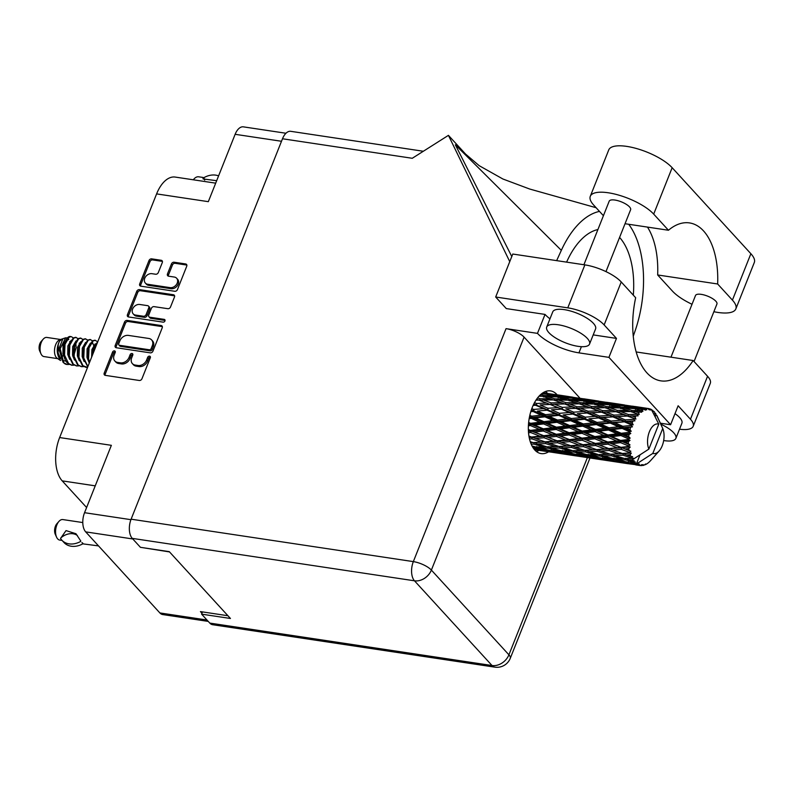 <?xml version="1.0" encoding="UTF-8"?>
<svg xmlns="http://www.w3.org/2000/svg" width="794" height="794" viewBox="0 0 794 794"><rect width="100%" height="100%" fill="white"/><g stroke="black" fill="none" stroke-linecap="round" stroke-linejoin="round"><path stroke-width="1.19" d="M145.352 283.061L146.334 284.143A6.054 4.685 -42.5 0 0 148.696 285.354L171.057 288.708A6.054 4.685 -42.5 0 0 178.213 284.173A6.054 4.685 -42.5 0 0 177.628 279.329L176.645 278.247A6.054 4.685 -42.5 0 0 174.283 277.046L168.576 276.183A2.263 1.747 -42.5 0 1 167.693 275.726A2.263 1.747 -42.5 0 1 167.474 273.92L171.454 263.926A2.263 1.747 -42.5 0 1 174.134 262.228L185.647 263.955A2.263 1.747 -42.5 0 1 186.521 264.412A2.263 1.747 -42.5 0 1 186.739 266.218L177.449 289.582A2.263 1.747 -42.5 0 1 174.769 291.279L140.806 286.168A2.263 1.747 -42.5 0 1 139.923 285.721A2.263 1.747 -42.5 0 1 139.704 283.905L149.004 260.541A2.263 1.747 -42.5 0 1 151.674 258.854L161.202 260.283A2.263 1.747 -42.5 0 1 162.085 260.73A2.263 1.747 -42.5 0 1 162.304 262.546L158.324 272.541A2.263 1.747 -42.5 0 1 155.654 274.238L151.922 273.682A6.054 4.685 -42.5 0 0 145.55 276.788A6.054 4.685 -42.5 0 0 145.352 283.061A6.054 4.685 -42.5 0 0 147.704 284.272L170.075 287.636A6.054 4.685 -42.5 0 0 177.221 283.101A6.054 4.685 -42.5 0 0 176.645 278.247M164.953 320.965A1.588 1.221 -42.5 0 0 164.189 319.377L149.848 317.223A2.263 1.747 -42.5 0 1 148.964 316.766A2.263 1.747 -42.5 0 1 148.746 314.96L151.386 308.33A2.263 1.747 -42.5 0 1 154.056 306.633L167.832 308.697A2.263 1.747 -42.5 0 0 170.512 307L174.491 297.006A2.263 1.747 -42.5 0 0 174.273 295.199A2.263 1.747 -42.5 0 0 173.39 294.743L139.426 289.631A2.263 1.747 -42.5 0 0 136.747 291.329L127.447 314.692A2.263 1.747 -42.5 0 0 127.665 316.508A2.263 1.747 -42.5 0 0 128.549 316.955L163.088 322.146A1.588 1.221 -42.5 0 0 164.953 320.965M141.779 547.523L169.529 551.929M132.797 538.967L85.692 531.881L159.882 612.938L206.986 620.015M227.928 615.737L200.435 611.598L201.954 613.266M161.142 325.53L127.169 320.419A2.263 1.747 -42.5 0 0 124.499 322.116L115.199 345.479A2.263 1.747 -42.5 0 0 115.418 347.296A2.263 1.747 -42.5 0 0 116.301 347.742L150.265 352.854A2.263 1.747 -42.5 0 0 152.944 351.156L162.234 327.793A2.263 1.747 -42.5 0 0 162.016 325.987A2.263 1.747 -42.5 0 0 161.142 325.53L162.125 326.612L128.162 321.501A2.263 1.747 -42.5 0 0 125.482 323.198L116.182 346.561A2.263 1.747 -42.5 0 0 116.063 347.693M114.138 355.186L115.219 352.457A1.588 1.221 -42.5 0 0 112.579 352.06L104.213 373.101A2.263 1.747 -42.5 0 0 104.431 374.907A2.263 1.747 -42.5 0 0 105.304 375.363L139.278 380.475A2.263 1.747 -42.5 0 0 141.947 378.778L150.324 357.737A1.588 1.221 -42.5 0 0 147.684 357.34L146.592 360.059A7.245 5.598 -42.5 0 1 138.037 365.488L135.208 365.061A7.245 5.598 -42.5 0 1 132.39 363.622A7.245 5.598 -42.5 0 1 131.685 357.826L132.777 355.097A1.588 1.221 -42.5 0 0 130.127 354.7L129.045 357.429A7.245 5.598 -42.5 0 1 120.49 362.848L117.661 362.431A7.245 5.598 -42.5 0 1 114.832 360.982A7.245 5.598 -42.5 0 1 114.138 355.186M281.503 141.272L235.133 134.305L208.326 201.666L156.607 193.895L59.639 437.554L111.359 445.325L84.551 512.696L130.921 519.673M86.606 507.525L62.22 480.876A32.276 17.339 -81.4 0 1 59.639 437.554M156.607 193.895A32.276 17.339 -81.4 0 1 175.216 177.072L215.69 183.156M114.832 360.982L115.825 362.054A7.245 5.598 -42.5 0 0 118.643 363.503L117.661 362.431M132.886 354.581A1.588 1.221 -42.5 0 0 131.119 355.781L130.037 358.501A7.245 5.598 -42.5 0 1 121.472 363.93L118.643 363.503M132.39 363.622L133.372 364.694A7.245 5.598 -42.5 0 0 136.191 366.143L135.208 365.061M150.433 357.221A1.588 1.221 -42.5 0 0 148.667 358.422L147.585 361.141A7.245 5.598 -42.5 0 1 139.019 366.57L136.191 366.143M115.329 351.941A1.588 1.221 -42.5 0 0 113.562 353.141L105.195 374.182A2.263 1.747 -42.5 0 0 105.076 375.314M118.713 343.703A1.588 1.221 -42.5 0 0 119.477 345.281L149.292 349.767A1.588 1.221 -42.5 0 0 151.168 348.576L152.309 345.708A7.245 5.598 -42.5 0 0 151.614 339.911A7.245 5.598 -42.5 0 0 148.796 338.462L128.41 335.405A7.245 5.598 -42.5 0 0 119.854 340.834L118.713 343.703M118.862 344.973L119.844 346.045A1.588 1.221 -42.5 0 0 120.46 346.363L119.477 345.281M151.614 339.911L152.597 340.993A7.245 5.598 -42.5 0 1 153.292 346.789L152.15 349.658A1.588 1.221 -42.5 0 1 150.284 350.849L120.46 346.363M128.31 316.905A2.263 1.747 -42.5 0 1 128.439 315.774L137.739 292.41L136.747 291.329M174.611 295.874A2.263 1.747 -42.5 0 0 174.382 295.825L140.409 290.713A2.263 1.747 -42.5 0 0 137.739 292.41M148.964 316.766L149.947 317.848A2.263 1.747 -42.5 0 0 150.83 318.305L165.063 320.439M139.764 304.479A6.054 4.685 -42.5 0 0 133.392 307.586A6.054 4.685 -42.5 0 0 133.194 313.868A6.054 4.685 -42.5 0 0 135.556 315.069L143.426 316.26A2.263 1.747 -42.5 0 0 146.106 314.563L148.746 307.933A2.263 1.747 -42.5 0 0 148.528 306.117A2.263 1.747 -42.5 0 0 147.644 305.66L139.764 304.479M133.194 313.868L134.176 314.94A6.054 4.685 -42.5 0 0 136.538 316.151L135.556 315.069M148.528 306.117L149.51 307.199A2.263 1.747 -42.5 0 1 149.729 309.005L147.088 315.635A2.263 1.747 -42.5 0 1 144.419 317.332L136.538 316.151M186.868 265.087A2.263 1.747 -42.5 0 0 186.63 265.037L175.117 263.3A2.263 1.747 -42.5 0 0 172.447 264.998L168.467 275.002A2.263 1.747 -42.5 0 0 168.338 276.133M162.423 261.415A2.263 1.747 -42.5 0 0 162.194 261.355L152.666 259.926A2.263 1.747 -42.5 0 0 149.987 261.623L140.687 284.986A2.263 1.747 -42.5 0 0 140.568 286.118M235.133 134.305A14.292 7.682 -81.4 0 1 243.371 126.851L285.969 133.253M85.692 531.881A14.292 7.682 -81.4 0 1 84.551 512.696M208.256 621.404L162.73 614.566A14.292 7.682 -81.4 0 1 159.882 612.938M603.42 215.7L593.714 205.09A35.958 12.089 21.7 0 1 590.289 196.307A35.958 12.089 21.7 0 1 608.313 192.783A35.958 12.089 21.7 0 1 653.69 214.112L668.459 230.25L625.037 223.719M590.289 196.307L608.75 149.907A35.958 12.089 21.7 0 1 626.774 146.394A35.958 12.089 21.7 0 1 672.151 167.713L750.876 253.723A35.958 12.089 21.7 0 1 754.3 262.516L735.84 308.906A35.958 12.089 21.7 0 1 713.875 311.714M663.675 440.531A23.056 7.751 -158.3 0 0 664.32 440.64A23.056 7.751 -158.3 0 0 675.873 438.377A23.056 7.751 -158.3 0 0 660.787 424.145M675.873 438.377L681.887 423.252A23.056 7.751 -158.3 0 0 674.999 413.644M577.992 346.323A23.056 7.751 -158.3 0 0 589.545 344.07A23.056 7.751 -158.3 0 0 580.593 333.113A23.056 7.751 -158.3 0 0 558.261 324.766A23.056 7.751 -158.3 0 0 546.709 327.029A23.056 7.751 -158.3 0 0 555.661 337.986A23.056 7.751 -158.3 0 0 577.992 346.323M589.545 344.07L595.569 328.944A23.056 7.751 -158.3 0 0 586.617 317.987A23.056 7.751 -158.3 0 0 564.286 309.64A23.056 7.751 -158.3 0 0 552.733 311.893L546.709 327.029M557.14 394.807A31.7 17.031 98.6 0 0 550.55 390.896A31.7 17.031 98.6 0 0 532.278 407.421A31.7 17.031 98.6 0 0 541.131 453.592A31.7 17.031 98.6 0 0 548.575 451.796M538.957 450.347A31.7 17.031 -81.4 0 1 536.516 451.558M583.908 264.739L609.197 201.19A11.523 3.881 21.7 0 1 614.973 200.058A11.523 3.881 21.7 0 1 626.138 204.237A11.523 3.881 21.7 0 1 630.615 209.715L605.971 271.617M670.97 357.181L695.514 295.497A11.523 3.881 21.7 0 1 701.291 294.366A11.523 3.881 21.7 0 1 712.456 298.544A11.523 3.881 21.7 0 1 716.932 304.023L694.055 361.518M679.525 429.207A28.812 9.687 -158.3 0 0 693.202 426.279A28.812 9.687 -158.3 0 0 690.462 419.242L707.563 376.277A28.812 9.687 21.7 0 1 710.302 383.313L693.202 426.279M604.145 324.925A28.812 9.687 -158.3 0 0 567.779 307.844L495.684 297.006L512.775 254.04L584.87 264.878A28.812 9.687 21.7 0 1 621.236 281.969L604.145 324.925L616.472 338.403L608.929 357.36L670.583 424.73L678.136 405.764L690.462 419.242M495.684 297.006L506.284 308.588L545.031 314.414L537.478 333.371L506.046 328.647A14.292 4.804 21.7 0 1 524.08 337.122L580.067 398.29M549.974 318.821A32.852 11.047 21.7 0 1 545.031 314.414M616.472 338.403L593.197 334.899M621.236 281.969L635.666 297.73A70.08 37.655 98.6 0 0 660.965 380.872A70.08 37.655 98.6 0 0 693.132 360.516L707.563 376.277M599.48 211.393A86.447 46.449 98.6 0 0 561.328 250.348L455.349 144.816L511.783 256.541M524.08 337.122L431.38 570.092L508.914 654.812A14.292 11.056 -42.5 0 1 492.022 665.521A14.292 7.682 98.6 0 0 494.87 667.149L212.643 624.719A14.292 7.682 -81.4 0 1 209.795 623.091L492.022 665.521L414.478 580.801L132.251 538.372A14.292 7.682 -81.4 0 1 131.109 519.187L282.495 138.771L412.265 158.284L448.431 135.347L468.609 157.401M448.431 135.347L509.758 261.633M636.202 351.96L693.132 360.516M202.5 611.906L201.607 614.149L209.795 623.091M132.251 538.372L140.439 547.324L169.281 551.651L230.439 618.476L201.607 614.149M282.495 138.771A14.292 7.682 -81.4 0 1 290.733 131.318L423.341 151.257M545.547 391.482A31.7 17.031 -81.4 0 1 547.542 393.377M670.583 424.73L660.35 423.192M537.478 333.371A32.852 11.047 -158.3 0 0 578.935 352.854L608.929 357.36M633.275 336.199L635.091 330.939A86.447 46.449 98.6 0 0 628.699 224.265M561.328 250.348L556.644 260.64M566.608 262.129A70.08 37.655 -81.4 0 1 597.902 229.555M619.578 237.426A70.08 37.655 -81.4 0 1 633.314 295.16M692.021 304.271A35.958 12.089 21.7 0 1 672.439 291.1L657.66 274.962L717.647 283.984L732.415 300.122A35.958 12.089 21.7 0 1 735.84 308.906M717.647 283.984A70.08 37.655 98.6 0 0 689.51 222.916A70.08 37.655 98.6 0 0 668.459 230.25M657.66 274.962A70.08 37.655 98.6 0 0 647.477 227.094M62.071 540.426L59.749 540.079A10.372 5.578 -81.4 0 1 57.674 538.898A10.372 5.578 -81.4 0 1 56.592 537.201A10.372 5.578 -81.4 0 1 58.964 521.38A10.372 5.578 -81.4 0 1 62.835 519.564L82.784 522.561M80.631 541.478A18.56 14.352 137.5 0 1 61.813 540.148A18.56 14.352 137.5 0 1 60.543 538.461L66.031 530.6L75.976 533.737L80.799 541.051M56.592 537.201L55.272 534.302A6.918 3.712 -81.4 0 1 56.86 523.762L58.964 521.38M61.813 540.148L63.986 542.52A18.56 14.352 -42.5 0 0 82.804 543.85L98.525 545.905M60.711 538.034A14.292 11.056 137.5 0 1 77.385 535.513M82.804 543.85L81.941 542.54L82.973 543.424M60.572 339.495L46.846 337.43A9.677 5.201 98.6 0 0 43.233 339.137L41.129 341.509A6.223 3.345 98.6 0 0 39.7 350.998L41.02 353.896A9.677 5.201 98.6 0 0 42.032 355.474A9.677 5.201 98.6 0 0 43.968 356.575L57.694 358.64M43.233 339.137A9.677 5.201 98.6 0 0 41.02 353.896M59.401 341.291L62.398 338.889L59.858 339.733A9.677 5.201 98.6 0 0 54.796 347.722A9.677 5.201 98.6 0 0 56.453 357.647A9.677 5.201 98.6 0 0 57.079 358.203L60.533 360.536C56.553 354.551 56.176 348.139 59.401 341.291L58.25 344.527L58.131 352.973L60.632 358.65M64.463 363.473L63.093 362.342L58.875 348.884L62.934 338.71L65.644 337.807L60.155 348.725L63.748 362.798A14.064 7.553 98.6 0 0 64.651 363.612A14.064 7.553 98.6 0 0 66.418 364.386L66.885 364.446M67.609 337.946L65.644 337.807M61.019 357.955A9.677 5.201 98.6 0 0 63.798 354.104M64.642 343.455A9.677 5.201 98.6 0 0 64.145 342.135M71.688 365.171L67.947 363.434C59.897 357.032 64.552 334.532 70.865 336.616L69.048 337.331L65.029 344.288L64.532 355.097L68.552 363.523L71.986 365.22L74.15 365.161M73.326 337.916L71.361 336.686M78.13 338.641L75.569 337.321L73.256 337.966L69.237 344.914L68.731 355.722L72.76 364.158L76.492 365.895M76.164 337.41L73.852 338.055L69.832 345.013L69.336 355.811L73.356 364.248L76.79 365.945L78.953 365.875M82.933 339.366L80.373 338.046L78.06 338.681L74.04 345.638L73.544 356.446L77.564 364.883L81.296 366.61M80.968 338.135L78.666 338.78L74.636 345.727L74.14 356.536L78.159 364.972L81.593 366.669L83.757 366.6M87.747 340.08L85.176 338.77L82.864 339.405L78.844 346.363L78.348 357.171L82.368 365.607L85.802 367.294L87.598 367.294M85.782 338.859L83.469 339.495L79.45 346.452L78.943 357.26L82.973 365.697L87.539 367.453M92.551 340.805L89.98 339.485L87.677 340.13L83.648 347.087L83.152 357.896L87.787 366.828M90.585 339.584L88.273 340.219L84.253 347.177L83.757 357.985L87.906 366.53M97.354 341.529L94.794 340.209L92.481 340.854L88.462 347.812L87.955 358.61L89.265 363.106M95.389 340.298L93.087 340.944L89.057 347.901L88.561 358.709L89.543 362.411M97.99 341.182L93.265 348.526L92.422 355.186M97.771 341.748L93.861 348.626L93.067 353.558M79.37 344.705L79.231 343.147M63.748 362.798L67.182 364.496L69.336 364.436M86.913 357.022L87.628 355.166M93.791 346.869L93.652 345.321M655.278 416.503L655.884 413.892A28.812 15.483 98.6 0 0 655.655 413.545L654.772 413.892L654.752 412.344A28.812 15.483 98.6 0 0 654.306 411.828A28.812 15.483 98.6 0 0 653.849 411.352L652.916 411.322M542.332 393.209L543.165 393.397L542.203 393.298M547.086 393.308L543.175 392.702M534.134 449.196L535.642 449.483L534.253 449.344M533.191 447.895L536.784 448.034L546.768 450.347L533.747 448.699M534.69 446.685L532.566 446.893M536.784 448.034L536.694 446.526M534.501 449.632L550.391 452.054L534.531 449.682M553.815 452.501L543.701 450.694L551.324 451.339L561.408 453.354L553.815 452.501M540.238 450.337L539.94 448.977M542.342 450.059L543.701 450.694M551.324 451.339L551.125 449.89M536.794 449.335L535.642 449.483M548.575 450.138L546.768 450.347M550.5 452.034L576.146 455.925L557.845 452.987M566.003 454.208L565.705 452.848M562.569 453.205L561.408 453.354M576.255 455.905L601.912 459.795L583.61 456.858M657.392 416.701A28.812 15.483 98.6 0 0 657.333 416.542A28.812 15.483 98.6 0 0 656.698 415.282L656.231 415.292M655.834 415.093L656.698 415.282M656.688 415.451L662.742 428.462A14.987 8.049 98.6 0 1 659.159 450.962L650.723 460.47A28.812 15.483 98.6 0 1 650.623 460.58L649.462 461.78A28.812 15.483 98.6 0 1 649.155 462.078L647.954 463.081A28.812 15.483 98.6 0 1 646.802 463.875L645.562 464.569A28.812 15.483 98.6 0 1 645.234 464.718L645.701 463.954L643.984 465.195A28.812 15.483 98.6 0 1 642.822 465.483L643.1 464.589L641.582 465.621A28.812 15.483 98.6 0 1 641.254 465.631L641.889 464.619L640.043 465.542L635.716 464.877L638.932 465.304L639.408 464.093L637.771 464.887L620.977 462.316L637.473 464.738L638.297 463.567L636.361 464.103A28.812 15.483 98.6 0 0 636.361 464.103L632.093 463.18L635.379 463.349A28.812 15.483 98.6 0 0 636.341 464.083L640.004 454.883M636.341 464.083L652.817 453.404A14.987 8.049 98.6 0 0 659.159 450.962M638.932 465.304A28.812 15.483 98.6 0 0 639.994 465.542A28.812 15.483 98.6 0 0 640.043 465.542M550.262 450.535L540.317 448.134L548.138 448.203L558.033 450.793L550.262 450.535M531.226 444.203L533.915 444.124L543.682 446.972L535.811 446.982L532.059 445.99M533.092 442.586L530.63 442.715M533.915 444.124L534.044 442.546L537.568 443.995L545.637 443.578L555.274 446.655L547.274 446.913L537.568 443.995M546.689 446.744L543.682 446.972M537.796 446.992L540.317 448.134M548.138 448.203L548.158 446.645L551.721 448.183L559.681 448.005L569.437 450.843L561.576 450.853L551.721 448.183M564.871 453.672L554.808 451.558L562.549 451.915L572.524 454.228L564.871 453.672M552.832 450.645L554.808 451.558M562.549 451.915L562.46 450.397M560.465 450.565L558.033 450.793M579.58 456.381L569.447 454.565L577.089 455.21L587.173 457.235L579.58 456.381M568.097 453.93L569.447 454.565M577.089 455.21L576.891 453.761M574.34 454.019L572.524 454.228M591.758 458.078L591.451 456.719M588.324 457.076L587.173 457.235M602.031 459.786L627.677 463.666L609.375 460.728M644.708 464.689L645.234 464.718M529.538 439.032L531.831 438.844L541.309 442.129L533.171 442.615L530.283 441.682M531.831 438.844L532.179 437.296L529.211 437.524M528.546 432.77L530.66 432.532L539.811 436.124L529.171 437.296M545.637 443.578L545.885 442L534.501 442.546M545.031 441.861L535.613 438.526L543.999 437.732L553.329 441.186L541.309 442.129M559.681 448.005L559.81 446.417L555.274 446.655M576.027 454.406L566.072 452.004L573.903 452.084L583.789 454.674L576.027 454.406M563.551 450.873L566.072 452.004M573.903 452.084L573.923 450.516L577.486 452.054L585.436 451.875L595.202 454.724L587.332 454.724L577.486 452.054M572.454 450.615L569.437 450.843M590.627 457.543L580.583 455.438L588.294 455.786L598.299 458.098L590.627 457.543M578.598 454.515L580.583 455.438M588.294 455.786L588.205 454.267M586.21 454.436L583.789 454.674M605.346 460.252L595.212 458.436L602.854 459.081L612.928 461.106L605.346 460.252M593.852 457.801L595.212 458.436M602.854 459.081L602.656 457.632M600.115 457.89L598.299 458.098M617.524 461.949L617.216 460.599M614.08 460.957L612.928 461.106M627.796 463.656L635.131 464.599M640.163 465.483L641.254 465.631M642.038 465.314L642.822 465.483M573.04 450.784L563.313 447.866L571.412 447.449L581.039 450.526L573.04 450.784M558.946 446.486L549.349 443.34L557.596 442.724L567.065 446L558.946 446.486M531.365 436.968L528.953 436.075M530.66 432.532L531.196 431.102L528.447 431.39M528.407 425.822L530.471 425.564L539.285 429.336L530.491 430.408L531.196 431.102L528.417 430.963M543.999 437.732L544.446 436.234L532.179 437.296L535.613 438.526M543.682 435.708L534.59 432.075L543.314 431.033L552.306 434.745L543.682 435.708L544.446 436.234L539.811 436.124M557.596 442.724L557.944 441.166L545.885 442L549.349 443.34M557.13 440.839L547.85 437.335L556.425 436.402L565.566 439.995L553.329 441.186M571.412 447.449L571.65 445.871L560.236 446.417M570.797 445.742L561.368 442.397L569.764 441.603L579.094 445.067L567.065 446M559.81 446.417L563.313 447.866M585.436 451.875L585.565 450.287L581.039 450.526M601.802 458.287L591.828 455.875L599.669 455.954L609.544 458.545L601.802 458.287M589.307 454.744L591.828 455.875M599.669 455.954L599.688 454.396L603.251 455.935L611.201 455.746L620.968 458.595L613.097 458.604L603.251 455.935M598.219 454.486L595.202 454.724M616.392 461.423L606.338 459.309L614.06 459.657L624.064 461.969L616.392 461.423M604.363 458.386L606.338 459.309M614.06 459.657L613.97 458.138M611.976 458.307L609.544 458.545M619.628 461.681L620.977 462.316M628.61 462.952L628.411 461.503M625.871 461.761L624.064 461.969M584.692 450.357L575.124 447.211L583.352 446.595L592.84 449.88L584.692 450.357M530.491 430.408L528.367 429.524M530.471 425.564L531.166 424.363L528.467 424.671M529.171 418.656L531.275 418.398L539.751 422.19L530.62 423.331L531.166 424.363L528.506 424.065M543.314 431.033L543.93 429.713L531.196 431.102L534.59 432.075M543.304 428.839L534.561 425.058L543.622 423.917L552.277 427.718L543.304 428.839L543.93 429.713L539.285 429.336M556.425 436.402L556.961 434.983L544.446 436.234L547.85 437.335M556.257 434.278L547.324 430.547L556.237 429.445L565.04 433.206L556.257 434.278L556.961 434.983L552.306 434.745M569.764 441.603L570.211 440.104L557.944 441.166L561.368 442.397M569.447 439.588L560.346 435.946L569.08 434.913L578.072 438.616L569.447 439.588L570.211 440.104L565.566 439.995M583.352 446.595L583.699 445.037L571.65 445.871L575.124 447.211M582.885 444.709L573.625 441.206L582.181 440.273L591.341 443.876L579.094 445.067M598.805 454.664L589.079 451.736L597.177 451.32L606.795 454.396L598.805 454.664M597.177 451.32L597.416 449.741L586.002 450.287M585.565 450.287L589.079 451.736M609.117 450.466L618.605 453.751L610.457 454.228L600.879 451.091L609.117 450.466L609.455 448.918L592.84 449.88M611.201 455.746L611.33 454.158L606.795 454.396M627.548 462.158L617.593 459.756L625.424 459.825L634.108 462.118A28.812 15.483 98.6 0 0 634.366 462.396L627.548 462.158M615.072 458.614L617.593 459.756M625.424 459.825L625.444 458.267L629.007 459.805L632.381 459.746A28.812 15.483 98.6 0 0 632.391 459.776A28.812 15.483 98.6 0 0 633.185 460.957L629.007 459.805M623.975 458.356L620.968 458.595M630.118 462.267L632.093 463.18M635.379 463.349L635.24 461.86L634.366 462.396M596.572 449.612L587.123 446.268L595.54 445.474L604.839 448.938L596.572 449.612L600.879 451.091M530.62 423.331L528.655 422.468M531.275 418.398L532.089 417.495L529.32 417.793M530.789 411.709L533.032 411.481L541.18 415.143L531.732 416.195L532.089 417.495L529.459 417.039M543.622 423.917L544.386 422.855L531.166 424.363L534.561 425.058M543.93 421.674L535.523 417.902L544.912 416.82L553.239 420.562L543.93 421.674L544.386 422.855L539.751 422.19M556.237 429.445L556.931 428.244L543.93 429.713L547.324 430.547M556.386 427.202L547.791 423.401L557.041 422.279L565.507 426.06L556.386 427.202L556.931 428.244L552.277 427.718M569.08 434.913L569.705 433.593L556.961 434.983L560.346 435.946M569.07 432.71L560.316 428.929L569.397 427.787L578.042 431.589L569.07 432.71L569.705 433.593L565.04 433.206M582.181 440.273L582.717 438.854L570.211 440.104L573.625 441.206M582.012 438.149L573.089 434.417L581.992 433.316L590.805 437.087L582.012 438.149L582.717 438.854L578.072 438.616M595.54 445.474L595.976 443.975L583.699 445.037L587.123 446.268M595.212 443.459L586.101 439.826L594.855 438.784L603.817 442.486L595.212 443.459L595.976 443.975L591.341 443.876M621.295 449.354L629.473 452.391A28.812 15.483 98.6 0 0 629.602 452.898L622.317 453.483L612.899 450.148L621.295 449.354L621.732 447.856L604.839 448.938M624.56 458.535L614.844 455.607L622.933 455.2L631.389 457.91A28.812 15.483 98.6 0 0 631.587 458.317L624.56 458.535M622.933 455.2L623.171 453.612L611.787 454.158M611.33 454.158L614.844 455.607M630.128 454.714A28.812 15.483 98.6 0 0 630.704 456.312L626.635 454.962L630.128 454.714L631.329 453.086L618.605 453.751M634.108 462.118L634.069 460.58L633.185 460.957M651.894 410.786L652.539 410.24A28.812 15.483 98.6 0 1 652.827 410.448L652.976 411.927L653.849 411.352M632.381 459.746L633.334 458.148L631.587 458.317M608.651 448.59L599.381 445.087L607.946 444.144L617.107 447.747L608.651 448.59L612.899 450.148M531.732 416.195L529.826 415.341M631.389 457.91L632.61 456.649L630.704 456.312M632.391 459.776L648.867 449.096L658.802 424.145A14.987 8.049 98.6 0 0 649.393 431.767A14.987 8.049 98.6 0 0 648.867 449.096M658.802 424.145L651.447 409.535A28.812 15.483 98.6 0 0 650.385 409.039L649.442 408.94M647.696 408.463A28.812 15.483 98.6 0 0 646.544 408.493L643.358 407.888L647.696 408.463L649.244 409.823L648.906 408.612A28.812 15.483 98.6 0 1 649.224 408.672L650.415 410.071L650.385 409.039M645.304 408.692A28.812 15.483 98.6 0 0 644.976 408.771L635.984 407.997L628.501 406.22L638.723 407.322L645.304 408.692L646.683 409.873L646.544 408.493M643.726 409.188A28.812 15.483 98.6 0 0 642.564 409.734L639.378 408.87L643.726 409.188L645.453 410.18L644.976 408.771M641.334 410.478A28.812 15.483 98.6 0 0 641.006 410.706L632.044 410.458L624.521 408.086L634.734 408.582L642.862 411.391L642.564 409.734M639.795 411.659A28.812 15.483 98.6 0 0 638.684 412.691L635.468 411.59L641.651 412.235L641.006 410.706M637.532 413.942A28.812 15.483 98.6 0 0 637.235 414.299L628.391 414.508L620.749 411.62L630.863 411.56L639.18 414.537L638.684 412.691M636.143 415.728A28.812 15.483 98.6 0 0 635.16 417.178L631.875 415.867L638.078 415.858L637.235 414.299M634.168 418.855A28.812 15.483 98.6 0 0 633.91 419.321L625.235 419.897L617.395 416.582L627.339 416.056L635.885 419.103L635.16 417.178M632.997 421.128A28.812 15.483 98.6 0 0 632.203 422.914L628.828 421.445L634.952 420.82L633.91 419.321M631.429 424.909A28.812 15.483 98.6 0 0 631.24 425.455L622.794 426.299L614.695 422.676L624.392 421.812L631.429 424.909L633.185 424.8L632.203 422.914M630.565 427.539A28.812 15.483 98.6 0 0 630.009 429.544L626.506 427.966L632.471 426.815L631.24 425.455M629.503 431.728A28.812 15.483 98.6 0 0 629.384 432.313L621.216 433.296L612.799 429.514L622.208 428.442L629.503 431.728L631.23 431.281L630.009 429.544M628.997 434.536A28.812 15.483 98.6 0 0 628.709 436.64L625.077 435.023L628.997 434.536L630.783 433.455L629.384 432.313M628.501 438.884A28.812 15.483 98.6 0 0 628.471 439.479L620.59 440.462L611.846 436.68L620.918 435.539L628.501 438.884L630.158 438.129L628.709 436.64M628.382 441.702A28.812 15.483 98.6 0 0 628.391 443.757L624.61 442.169L628.382 441.702L630.019 440.342L628.471 439.479M628.501 445.92A28.812 15.483 98.6 0 0 628.54 446.486L620.968 447.33L611.876 443.697L620.6 442.655L628.501 445.92L630.039 444.928L628.391 443.757M628.769 448.57A28.812 15.483 98.6 0 0 629.066 450.456L625.136 448.957L628.769 448.57L630.208 447.022L628.54 446.486M629.473 452.391L630.873 451.23L629.066 450.456M631.329 453.086L629.602 452.898M533.032 411.481L533.905 410.925L530.948 411.183M533.131 405.416L535.622 405.248L543.503 408.622L533.757 409.446L533.905 410.925L531.226 410.3M544.912 416.82L545.756 416.086L532.089 417.495L535.523 417.902M545.508 414.676L537.409 411.064L547.106 410.19L555.125 413.724L545.508 414.676L545.756 416.086L541.18 415.143M557.041 422.279L557.854 421.366L544.386 422.855L547.791 423.401M557.497 420.066L549.23 416.344L558.797 415.361L566.946 419.014L557.497 420.066L557.854 421.366L553.239 420.562M569.397 427.787L570.152 426.725L556.931 428.244L560.316 428.929M569.695 425.554L561.269 421.773L570.688 420.691L578.995 424.433L569.695 425.554L570.152 426.725L565.507 426.06M581.992 433.316L582.677 432.115L569.705 433.593L573.089 434.417M582.131 431.073L573.556 427.271L582.796 426.15L591.272 429.941L582.131 431.073L582.677 432.115L578.042 431.589M594.855 438.784L595.47 437.464L582.717 438.854L586.101 439.826M594.845 436.591L586.071 432.799L595.163 431.668L603.787 435.469L594.845 436.591L595.47 437.464L590.805 437.087M607.946 444.144L608.482 442.724L595.976 443.975L599.381 445.087M607.777 442.02L598.855 438.298L607.757 437.186L616.571 440.958L607.777 442.02L608.482 442.724L603.817 442.486M630.208 447.022L617.107 447.747M622.317 453.483L626.635 454.962M533.757 409.446L531.821 408.592M535.622 405.248L533.201 405.258M535.97 400.146L538.878 400.077L546.55 403.044L536.575 403.501L536.496 405.079L533.677 404.245M547.106 410.19L537.409 411.064M547.949 408.285L540.119 404.96L550.053 404.444L557.835 407.63L547.949 408.285L547.989 409.823L543.503 408.622M558.797 415.361L559.671 414.805L545.756 416.086L549.23 416.344M559.522 413.317L551.542 409.823L561.388 409.118L569.258 412.493L559.522 413.317L559.671 414.805L555.125 413.724M570.688 420.691L571.531 419.957L557.854 421.366L561.269 421.773M571.273 418.547L563.164 414.934L572.871 414.061L580.89 417.594L571.273 418.547L571.531 419.957L566.946 419.014M582.796 426.15L583.6 425.237L570.152 426.725L573.556 427.271M583.243 423.936L574.995 420.224L584.553 419.232L592.711 422.884L583.243 423.936L583.6 425.237L578.995 424.433M595.163 431.668L595.917 430.606L582.677 432.115L586.071 432.799M595.46 429.425L587.034 425.644L596.453 424.572L604.75 428.303L595.46 429.425L595.917 430.606L591.272 429.941M607.757 437.186L608.442 435.985L595.47 437.464L598.855 438.298M607.896 434.953L599.321 431.152L608.561 430.02L617.037 433.812L607.896 434.953L608.442 435.985L603.787 435.469M620.6 442.655L621.226 441.335L608.482 442.724L611.876 443.697M620.59 440.462L621.226 441.335L616.571 440.958M620.968 447.33L625.136 448.957M536.575 403.501L534.491 402.647M538.878 400.077L536.595 399.213M545.309 404.672L540.119 404.96M550.053 404.444L546.55 403.044M561.388 409.118L551.542 409.823M562.341 407.372L554.589 404.255L564.643 403.948L572.305 406.915L562.341 407.372L562.261 408.95L557.835 407.63M572.871 414.061L563.164 414.934M573.715 412.155L565.864 408.831L575.819 408.315L583.59 411.5L573.715 412.155L573.754 413.694L569.258 412.493M584.553 419.232L585.416 418.676L571.531 419.957L574.995 420.224M585.277 417.187L577.317 413.704L587.133 412.989L595.024 416.364L585.277 417.187L585.416 418.676L580.89 417.594M596.453 424.572L597.296 423.827L583.6 425.237L587.034 425.644M597.048 422.428L588.92 418.805L598.636 417.932L606.636 421.465L597.048 422.428L597.296 423.827L592.711 422.884M608.561 430.02L609.365 429.117L595.917 430.606L599.321 431.152M609.008 427.817L600.76 424.095L610.308 423.103L618.476 426.755L609.008 427.817L609.365 429.117L604.75 428.303M620.918 435.539L621.672 434.477L608.442 435.985L611.846 436.68M621.216 433.296L621.672 434.477L617.037 433.812M630.019 440.342L621.226 441.335L624.61 442.169M551.096 402.886L543.463 399.997L553.567 399.938L561.179 402.657L551.096 402.886L550.907 404.474L554.589 404.255M564.643 403.948L560.653 402.469L565.477 404.186L579.342 403.809L586.935 406.528L576.861 406.756L569.219 403.868M538.977 396.216L542.61 396.305L550.143 398.767L539.999 398.737L537.578 397.873M541.707 396.285L539.682 395.462M539.999 398.737L539.712 400.305L543.463 399.997M553.21 399.938L550.143 398.767M571.104 408.543L565.864 408.831M575.819 408.315L572.305 406.915M587.133 412.989L577.317 413.704M588.086 411.242L580.364 408.126L590.399 407.828L598.081 410.786L588.086 411.242L588.017 412.82L583.59 411.5M598.636 417.932L588.92 418.805M599.49 416.026L591.629 412.711L601.584 412.185L609.345 415.371L599.49 416.026L599.52 417.575L595.024 416.364M610.308 423.103L611.182 422.547L597.296 423.827L600.76 424.095M611.033 421.058L603.073 417.575L612.899 416.86L620.789 420.234L611.033 421.058L611.182 422.547L606.636 421.465M622.208 428.442L623.052 427.698L609.365 429.117L612.799 429.514M622.794 426.299L623.052 427.698L618.476 426.755M630.783 433.455L621.672 434.477L625.077 435.023M590.399 407.828L586.389 406.329L591.232 408.056L605.107 407.689L612.69 410.409L602.636 410.637L594.974 407.739M565.765 402.608L558.182 399.968L568.375 400.186L575.898 402.637L565.765 402.608L565.477 404.186L576.682 408.344L580.364 408.126M554.758 398.836L547.245 396.474L557.448 396.96L564.961 399.134L554.758 398.836L554.361 400.365L558.182 399.968M541.587 393.764L546.57 394.171L554.053 396.047L543.83 395.462L540.645 394.558M544.515 394.003L543.165 393.397M543.83 395.462L543.344 396.921L547.245 396.474M555.999 396.881L554.053 396.047M567.482 400.156L564.961 399.134M578.975 403.809L575.898 402.637M576.861 406.756L576.682 408.344L588.017 412.82L591.629 412.711M596.889 412.414L588.017 412.82L599.52 417.575L603.073 417.575M601.584 412.185L598.081 410.786M612.899 416.86L599.52 417.575L611.182 422.547L614.695 422.676M613.851 415.113L606.12 411.997L616.164 411.699L623.846 414.667L613.851 415.113L613.782 416.691L609.345 415.371M624.392 421.812L611.182 422.547L623.052 427.698L626.506 427.966M625.235 419.897L625.275 421.445L620.789 420.234M632.471 426.815L623.052 427.698L631.23 431.281M616.164 411.699L612.154 410.21L616.988 411.927L620.749 411.62M591.52 406.488L583.957 403.848L594.12 404.057L601.663 406.508L591.52 406.488L591.232 408.056L602.447 412.215L606.12 411.997M580.523 402.707L573 400.345L583.213 400.841L590.716 403.005L580.523 402.707L580.126 404.235L583.957 403.848M569.596 399.332L562.092 397.258L572.335 398.052L579.809 399.918L569.596 399.332L569.109 400.791L573 400.345M558.688 396.375L551.215 394.608L568.931 397.268L558.688 396.375L558.113 397.754M543.017 392.752L558.033 395.065L542.838 392.871M547.81 393.864L547.155 395.134M558.738 395.392L558.033 395.065M549.398 394.856L551.215 394.608M570.291 397.873L568.931 397.268M559.641 397.576L562.092 397.258M581.754 400.752L579.809 399.918M593.227 404.027L590.716 403.005M604.74 407.689L601.663 406.508M602.636 410.637L602.447 412.215L613.782 416.691L617.395 416.582M622.635 416.294L613.782 416.691L625.275 421.445L628.828 421.445M627.339 416.056L623.846 414.667M634.952 420.82L625.275 421.445L633.185 424.8M617.285 410.359L609.713 407.719L619.886 407.927L627.439 410.379L617.285 410.359L616.988 411.927L628.203 416.096L631.875 415.867M606.288 406.578L598.755 404.215L608.978 404.712L616.472 406.875L606.288 406.578L605.891 408.106L609.713 407.719M595.351 403.203L587.858 401.129L598.081 401.923L605.574 403.789L595.351 403.203L594.855 404.672L598.755 404.215M584.453 400.255L576.97 398.479L594.696 401.139L584.453 400.255L583.878 401.625M573.576 397.744L566.072 396.275L583.789 398.935L573.576 397.744L572.921 399.005M572.861 397.189L555.026 394.539M565.01 396.424L566.072 396.275M584.503 399.263L583.789 398.935M575.154 398.727L576.97 398.479M596.046 401.744L594.696 401.139M585.416 401.456L587.858 401.129M607.529 404.632L605.574 403.789M618.992 407.898L616.472 406.875M630.505 411.56L627.439 410.379M628.391 414.508L628.203 416.096L635.885 419.103M621.106 407.074L613.623 405L623.846 405.794L631.339 407.669L621.106 407.074L620.62 408.543L624.521 408.086M610.229 404.126L602.725 402.35L620.442 405.009L610.229 404.126L609.653 405.506M599.331 401.615L591.838 400.146L609.554 402.806L599.331 401.615L598.676 402.876M598.616 401.059L580.781 398.409M590.776 400.295L591.838 400.146M610.268 403.144L609.554 402.806M600.909 402.608L602.725 402.35M621.801 405.615L620.442 405.009M611.182 405.327L613.623 405M633.284 408.503L631.339 407.669M632.044 410.458L631.647 411.987L635.468 411.59M625.096 405.486L617.603 404.017L635.319 406.687L625.096 405.486L624.441 406.746M624.372 404.93L606.537 402.28M616.541 404.176L617.603 404.017M636.034 407.014L635.319 406.687M626.684 406.478L628.501 406.22M635.984 407.997L635.399 409.376M636.927 409.198L639.378 408.87M648.906 408.612L632.312 406.151M642.296 408.047L643.358 407.888M652.539 410.24L651.914 410.101M655.655 413.545L654.762 413.297M652.817 453.404L662.742 428.462M61.714 359.732L64.334 360.913M64.949 360.972L65.952 360.903M72.562 355.226L73.246 353.846M73.792 352.486L74.964 344.656M71.202 340.219L67.867 345.966L67.738 354.422L69.693 359.354M80.819 341.668L77.475 347.415L77.355 355.861L79.301 360.804M94.02 346.273L93.176 344.04L91.241 342.879M90.427 343.117L87.092 348.864L86.973 357.31L88.918 362.253M72.949 356.754L73.465 355.94M73.941 355.067L76.145 347.574L75.758 342.631M92.829 343.068L90.417 344.298M69.981 342.661L69.703 341.589M66.398 339.504L63.054 345.251L62.934 353.697L64.89 358.64M79.599 344.11L79.311 343.038M76.006 340.944L72.671 346.69L72.552 355.146L74.497 360.079M86.983 357.389L87.668 356.01M85.623 342.393L82.278 348.139L82.159 356.585L84.114 361.528M95.23 343.832L91.896 349.578L91.628 357.181M68.79 339.455L66.378 340.686M87.37 358.918L87.886 358.114M630.158 438.129L573.754 413.694L536.605 399.203M630.039 444.928L533.796 403.987M630.873 451.23L595.47 437.464L531.385 409.843M611.727 449.712L569.705 433.593L529.588 416.403M585.942 445.831L556.961 434.983L528.576 423.262M560.167 441.95L528.377 429.991M534.441 438.089L528.963 436.144M218.588 175.881A18.56 14.352 137.5 0 0 204.127 177.538L203.998 177.886A14.292 11.056 137.5 0 0 204.703 180.129M216.673 180.695L203.046 178.938L203.095 177.469L203.998 177.886M193.329 179.791A12.674 6.809 -81.4 0 1 193.944 179.027A12.674 6.809 -81.4 0 1 198.669 176.804L203.095 177.469M171.057 288.708L170.075 287.636M165.063 320.339L164.189 319.377M121.472 363.93L120.49 362.848M130.037 358.501L129.045 357.429M131.119 355.781L130.127 354.7M139.019 366.57L138.037 365.488M147.585 361.141L146.592 360.059M148.667 358.422L147.684 357.34M105.195 374.182L104.213 373.101M113.562 353.141L112.579 352.06M128.162 321.501L127.169 320.419M116.182 346.561L115.199 345.479M125.482 323.198L124.499 322.116M150.284 350.849L149.292 349.767M152.15 349.658L151.168 348.576M153.292 346.789L152.309 345.708M128.439 315.774L127.447 314.692M140.409 290.713L139.426 289.631M174.382 295.825L173.39 294.743M150.83 318.305L149.848 317.223M144.419 317.332L143.426 316.26M147.088 315.635L146.106 314.563M149.729 309.005L148.746 307.933M148.696 285.354L147.704 284.272M168.467 275.002L167.474 273.92M172.447 264.998L171.454 263.926M175.117 263.3L174.134 262.228M186.63 265.037L185.647 263.955M140.687 284.986L139.704 283.905M149.987 261.623L149.004 260.541M152.666 259.926L151.674 258.854M162.194 261.355L161.202 260.283M95.24 485.849L62.22 480.876M494.87 667.149A14.292 14.292 0 0 0 510.274 658.305A14.292 4.804 -158.3 0 0 508.914 654.812L587.381 457.632M131.109 519.187L413.337 561.616L506.046 328.647M567.779 307.844L584.87 264.878M431.38 570.092A14.292 4.804 -158.3 0 0 413.337 561.616A14.292 7.682 -81.4 0 0 414.478 580.801A14.292 11.056 -42.5 0 0 431.38 570.092M581.397 346.68L578.935 352.854M732.415 300.122L750.876 253.723M653.69 214.112L672.151 167.713M596.115 207.72L529.667 189.022L502.91 179.007L479.209 165.688L459.121 148.577M510.274 658.305L589.982 458.019M66.577 364.406L67.182 364.496M71.381 365.131L71.986 365.22M76.194 365.855L76.79 365.945M80.998 366.58L81.593 366.669M85.802 367.294L86.407 367.394M661.422 425.534L657.333 416.542M558.033 394.936L568.941 396.583M583.779 398.806L594.716 400.454M609.544 402.687L620.471 404.325M635.319 406.558L646.227 408.195M193.27 179.781L193.944 179.027"/></g></svg>
